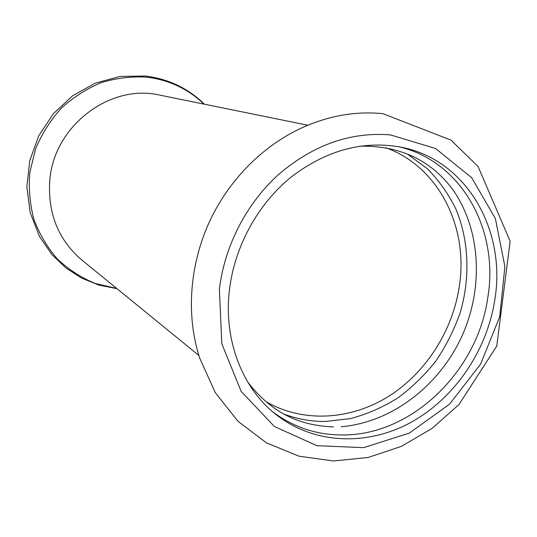 <?xml version="1.0" encoding="UTF-8"?>
<svg xmlns="http://www.w3.org/2000/svg" width="537" height="537" viewBox="0 0 537 537"><rect width="100%" height="100%" fill="white"/><g stroke="black" fill="none" stroke-linecap="round" stroke-linejoin="round"><path stroke-width="0.81" d="M198.858 355.427L81.825 260.015C58.419 239.918 47.726 213.545 49.746 180.882C53.492 126.067 110.085 83.255 159.905 95.143L307.882 125.242M341.123 426.74C390.748 422.619 437.749 387.09 460.8 338.572C483.73 290 481.447 231.125 453.188 190.125C431.057 160.086 399.87 145.44 359.629 146.178M272.809 411.919C293.907 427.553 317.474 435.232 343.512 434.963C412.691 434.876 477.95 370.503 487.891 297.008C499.068 229.648 461.471 160.959 398.441 146.661M284.154 414.148C297.411 419.142 311.171 421.579 325.429 421.458L350.419 418.612C366.925 414.208 382.646 407.375 397.588 398.105C411.845 387.607 424.586 375.269 435.796 361.106C445.958 346.097 454.067 330.04 460.115 312.923C470.345 278.186 469.103 241.227 456.114 209.524C448.65 194.199 439.065 180.593 427.351 168.692L407.348 154.025M229.474 289.651C234.635 246.523 257.713 204.349 290.806 177.338C326.261 150.159 363.213 140.137 401.656 147.286C466.935 160.113 506.425 230.554 494.819 299.753C486.972 350.802 454.517 398.514 410.597 422.559C366.69 446.395 313.272 444.388 275.327 414.014C242.006 387.553 223.365 339.444 229.474 289.651M116.704 288.45L95.069 283.415C81.221 277.676 68.716 269.608 57.573 259.21C47.484 247.638 39.637 234.488 34.032 219.767C29.911 204.443 28.501 188.695 29.803 172.538L35.536 148.991C41.839 133.901 50.431 120.308 61.305 108.212C73.26 97.298 86.551 88.78 101.164 82.664C116.2 78.093 131.37 76.254 146.668 77.153C168.987 79.899 188.098 88.887 204.006 104.111M310.936 124.034C269.05 140.123 231.447 175.512 210.289 219.928C189.326 264.439 185.775 315.957 199.865 358.555L215.31 392.621L237.945 421.297L266.493 442.877L299.062 456.208L333.551 460.968L368.147 457.484L401.394 446.381L432.037 428.432L458.981 404.529L496.752 346.097L510.15 241.288L478.105 166.544L451.046 140.157L382.921 113.676C358.669 111.287 334.672 114.743 310.936 124.034M385.908 147.782C438.836 166.806 468.694 227.332 459.316 286.396C452.597 331.41 425.297 373.705 387.452 397.085C349.567 420.236 302.566 422.894 265.741 401.515M219.385 289.262C224.553 245.718 246.752 202.932 279.119 173.995C313.668 144.762 350.735 131.726 390.332 134.888L435.494 148.447L471.647 177.666L495.389 218.619L504.894 266.607L499.712 316.689L480.649 364.039L449.563 404.166L409.295 433.117L363.562 447.663L316.897 445.676L274.38 426.499L241.167 391.399L221.821 343.821L219.385 289.262M247.846 382.196C272.46 413.953 300.505 425.606 333.383 426.902M117.012 288.705L98.788 285.06L81.49 278.038L65.715 267.822L52.035 254.706L39.516 236.515L30.179 212.558L26.85 186.722L29.777 160.57L38.818 135.7L53.411 113.649L72.656 95.761L95.358 83.121L120.1 76.429L145.373 76.032C168.43 78.885 188.104 88.269 204.402 104.191"/></g></svg>
